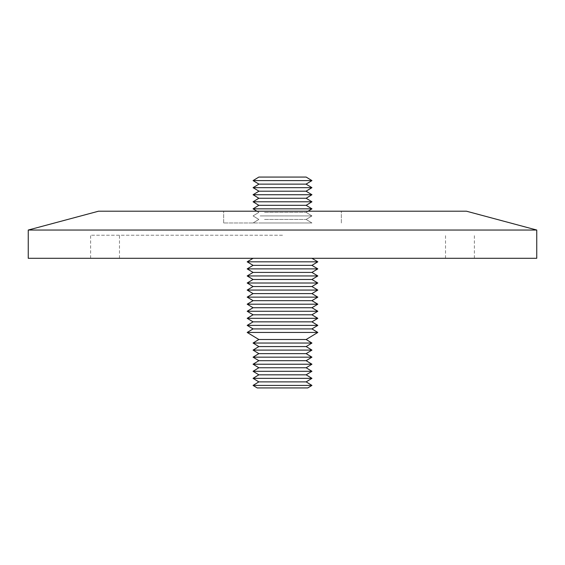 <?xml version="1.0" encoding="UTF-8"?>
<svg xmlns="http://www.w3.org/2000/svg" width="565" height="565" viewBox="0 0 565 565"><rect width="100%" height="100%" fill="white"/><g stroke="black" fill="none" stroke-linecap="round" stroke-linejoin="round"><path stroke-width="0.42" stroke-dasharray="2.83 2.12" d="M264.547 219.446L306.152 219.446L264.547 219.446M260.161 222.977L311.929 222.977L260.161 222.977M260.161 215.915L311.929 215.915L260.161 215.915M264.547 212.384L306.152 212.384L264.547 212.384M256.927 211.204L258.848 212.384L253.071 215.915L258.848 219.446L253.071 222.977L258.848 219.446L253.071 215.915L258.848 212.384L253.071 208.852L311.929 208.852L253.071 208.852L311.929 208.852L306.152 205.321L258.848 205.321L306.152 205.321L311.929 201.79L253.071 201.79L311.929 201.79L253.071 201.79L258.848 205.321L306.152 205.321M258.848 198.259L306.152 198.259L258.848 198.259L306.152 198.259L311.929 194.727L253.071 194.727L311.929 194.727L253.071 194.727L258.848 198.259L253.071 201.79M258.961 191.196L306.039 191.196L258.961 191.196L306.039 191.196L311.929 187.665L253.071 187.665L311.929 187.665L253.071 187.665L258.961 191.196L253.071 194.727M258.961 184.134L306.039 184.134L258.961 184.134L306.039 184.134L311.929 180.602L253.071 180.602L311.929 180.602L253.071 180.602L258.961 184.134L253.071 187.665M253.071 180.602L258.848 177.071L306.152 177.071L258.848 177.071L306.152 177.071L311.929 180.602M466.464 211.204L98.536 211.204M282.5 222.977L223.648 222.977L282.5 222.977M282.5 235.217L90.633 235.217L282.5 235.217M536.75 258.29L28.25 258.29M536.75 230.04L28.25 230.04M265.691 387.929L307.812 387.929L265.691 387.929M262.958 385.415L311.929 385.415L262.958 385.415M266.793 381.884L306.152 381.884L266.793 381.884M262.958 378.352L311.929 378.352L262.958 378.352M266.793 374.821L306.152 374.821L266.793 374.821M262.958 371.29L311.929 371.29L262.958 371.29M266.793 367.759L306.152 367.759L266.793 367.759M262.958 364.227L311.929 364.227L262.958 364.227M266.793 360.696L306.152 360.696L266.793 360.696M262.958 357.165L311.929 357.165L262.958 357.165M266.793 353.634L306.152 353.634L266.793 353.634M262.958 350.102L311.929 350.102L262.958 350.102M266.793 346.571L306.152 346.571L266.793 346.571M262.958 343.04L311.929 343.04L262.958 343.04M266.793 339.509L306.152 339.509L266.793 339.509M259.053 332.446L317.812 332.446L259.053 332.446M262.958 328.915L311.929 328.915L262.958 328.915M259.053 325.384L317.812 325.384L259.053 325.384M262.958 321.852L311.929 321.852L262.958 321.852M259.053 318.321L317.812 318.321L259.053 318.321M262.958 314.79L311.929 314.79L262.958 314.79M259.053 311.259L317.812 311.259L259.053 311.259M262.958 307.727L311.929 307.727L262.958 307.727M259.053 304.196L317.812 304.196L259.053 304.196M262.958 300.665L311.929 300.665L262.958 300.665M259.053 297.134L317.812 297.134L259.053 297.134M262.958 293.602L311.929 293.602L262.958 293.602M259.053 290.071L317.812 290.071L259.053 290.071M262.958 286.54L311.929 286.54L262.958 286.54M259.053 283.009L317.812 283.009L259.053 283.009M262.958 279.477L311.929 279.477L262.958 279.477M259.053 275.946L317.812 275.946L259.053 275.946M262.958 272.415L311.929 272.415L262.958 272.415M259.053 268.884L317.812 268.884L259.053 268.884M262.958 265.352L311.929 265.352L262.958 265.352M259.053 261.821L317.812 261.821L259.053 261.821M262.958 258.29L311.929 258.29L262.958 258.29M257.188 387.929L307.812 387.929L311.929 385.415L253.071 385.415L257.188 387.929M253.071 385.415L258.848 381.884L306.152 381.884L311.929 385.415M258.848 381.884L253.071 378.352L311.929 378.352M258.848 374.821L306.152 374.821L311.929 371.29L253.071 371.29L258.848 374.821M258.848 367.759L306.152 367.759L311.929 364.227L253.071 364.227L258.848 367.759L253.071 371.29M258.848 360.696L306.152 360.696L311.929 357.165L253.071 357.165L258.848 360.696L253.071 364.227M258.848 353.634L306.152 353.634L311.929 350.102L253.071 350.102L258.848 353.634L253.071 357.165M258.848 346.571L306.152 346.571L311.929 343.04L253.071 343.04L258.848 346.571L253.071 350.102M258.848 339.509L306.152 339.509L317.812 332.446L247.188 332.446L258.848 339.509L253.071 343.04M253.071 328.915L311.929 328.915L317.812 325.384L247.188 325.384L253.071 328.915L247.188 332.446M253.071 321.852L311.929 321.852L317.812 318.321L247.188 318.321L253.071 321.852L247.188 325.384M253.071 314.79L311.929 314.79L317.812 311.259L247.188 311.259L253.071 314.79L247.188 318.321M253.071 307.727L311.929 307.727L317.812 304.196L247.188 304.196L253.071 307.727L247.188 311.259M253.071 300.665L311.929 300.665L317.812 297.134L247.188 297.134L253.071 300.665L247.188 304.196M253.071 293.602L311.929 293.602L317.812 290.071L247.188 290.071L253.071 293.602L247.188 297.134M253.071 286.54L311.929 286.54L317.812 283.009L247.188 283.009L253.071 286.54L247.188 290.071M253.071 279.477L311.929 279.477L317.812 275.946L247.188 275.946L253.071 279.477L247.188 283.009M253.071 272.415L311.929 272.415L317.812 268.884L247.188 268.884L253.071 272.415L247.188 275.946M253.071 265.352L311.929 265.352L317.812 261.821L247.188 261.821L253.071 265.352L247.188 268.884M282.5 211.204L341.352 211.204L282.5 211.204M282.5 258.29L474.367 258.29L282.5 258.29M258.848 205.321L253.071 208.852M223.648 222.977L223.648 211.204L223.648 222.977M90.633 258.29L90.633 235.217M445.524 258.29L445.524 235.217M253.071 258.29L247.188 261.821M311.929 258.29L317.812 261.821M311.929 265.352L317.812 268.884M311.929 272.415L317.812 275.946M311.929 279.477L317.812 283.009M311.929 286.54L317.812 290.071M311.929 293.602L317.812 297.134M311.929 300.665L317.812 304.196M311.929 307.727L317.812 311.259M311.929 314.79L317.812 318.321M311.929 321.852L317.812 325.384M311.929 328.915L317.812 332.446M306.152 339.509L311.929 343.04M306.152 346.571L311.929 350.102M306.152 353.634L311.929 357.165M306.152 360.696L311.929 364.227M306.152 367.759L311.929 371.29M119.476 258.29L119.476 235.217M474.367 258.29L474.367 235.217M341.352 222.977L341.352 211.204L341.352 222.977M306.039 184.134L311.929 187.665M306.039 191.196L311.929 194.727M306.152 198.259L311.929 201.79M308.073 211.204L306.152 212.384L311.929 215.915L306.152 219.446L311.929 222.977L306.152 219.446L311.929 215.915L306.152 212.384L311.929 208.852"/><path stroke-width="0.85" d="M253.071 208.852L258.848 205.321L306.152 205.321L311.929 208.852L253.071 208.852L256.927 211.204M253.071 201.79L258.848 198.259L306.152 198.259L311.929 201.79L253.071 201.79L258.848 205.321M253.071 194.727L258.961 191.196L306.039 191.196L311.929 194.727L253.071 194.727L258.848 198.259M253.071 187.665L258.961 184.134L306.039 184.134L311.929 187.665L253.071 187.665L258.961 191.196M253.071 180.602L258.848 177.071L306.152 177.071L311.929 180.602L253.071 180.602L258.961 184.134M28.25 230.04L98.536 211.204L466.464 211.204L536.75 230.04L28.25 230.04L28.25 258.29L536.75 258.29L536.75 230.04M311.929 385.415L307.812 387.929L257.188 387.929L253.071 385.415L311.929 385.415L306.152 381.884L258.848 381.884L253.071 385.415M253.071 371.29L258.848 367.759L306.152 367.759L311.929 371.29L253.071 371.29L258.848 374.821L306.152 374.821L311.929 378.352L253.071 378.352L258.848 374.821L253.071 378.352L258.848 381.884M253.071 364.227L258.848 360.696L306.152 360.696L311.929 364.227L253.071 364.227L258.848 367.759M253.071 357.165L258.848 353.634L306.152 353.634L311.929 357.165L253.071 357.165L258.848 360.696M253.071 350.102L258.848 346.571L306.152 346.571L311.929 350.102L253.071 350.102L258.848 353.634M253.071 343.04L258.848 339.509L306.152 339.509L311.929 343.04L253.071 343.04L258.848 346.571M247.188 332.446L253.071 328.915L311.929 328.915L317.812 332.446L247.188 332.446L258.848 339.509M247.188 325.384L253.071 321.852L311.929 321.852L317.812 325.384L247.188 325.384L253.071 328.915M247.188 318.321L253.071 314.79L311.929 314.79L317.812 318.321L247.188 318.321L253.071 321.852M247.188 311.259L253.071 307.727L311.929 307.727L317.812 311.259L247.188 311.259L253.071 314.79M247.188 304.196L253.071 300.665L311.929 300.665L317.812 304.196L247.188 304.196L253.071 307.727M247.188 297.134L253.071 293.602L311.929 293.602L317.812 297.134L247.188 297.134L253.071 300.665M247.188 290.071L253.071 286.54L311.929 286.54L317.812 290.071L247.188 290.071L253.071 293.602M247.188 283.009L253.071 279.477L311.929 279.477L317.812 283.009L247.188 283.009L253.071 286.54M247.188 275.946L253.071 272.415L311.929 272.415L317.812 275.946L247.188 275.946L253.071 279.477M247.188 268.884L253.071 265.352L311.929 265.352L317.812 268.884L247.188 268.884L253.071 272.415M311.929 258.29L317.812 261.821L247.188 261.821L253.071 265.352M253.071 258.29L247.188 261.821M311.929 265.352L317.812 261.821M311.929 272.415L317.812 268.884M311.929 279.477L317.812 275.946M311.929 286.54L317.812 283.009M311.929 293.602L317.812 290.071M311.929 300.665L317.812 297.134M311.929 307.727L317.812 304.196M311.929 314.79L317.812 311.259M311.929 321.852L317.812 318.321M311.929 328.915L317.812 325.384M306.152 339.509L317.812 332.446M306.152 346.571L311.929 343.04M306.152 353.634L311.929 350.102M306.152 360.696L311.929 357.165M306.152 367.759L311.929 364.227M311.929 378.352L306.152 381.884L311.929 378.352L306.152 374.821L311.929 371.29M306.039 184.134L311.929 180.602M306.039 191.196L311.929 187.665M306.152 198.259L311.929 194.727M306.152 205.321L311.929 201.79M308.073 211.204L311.929 208.852"/></g></svg>
